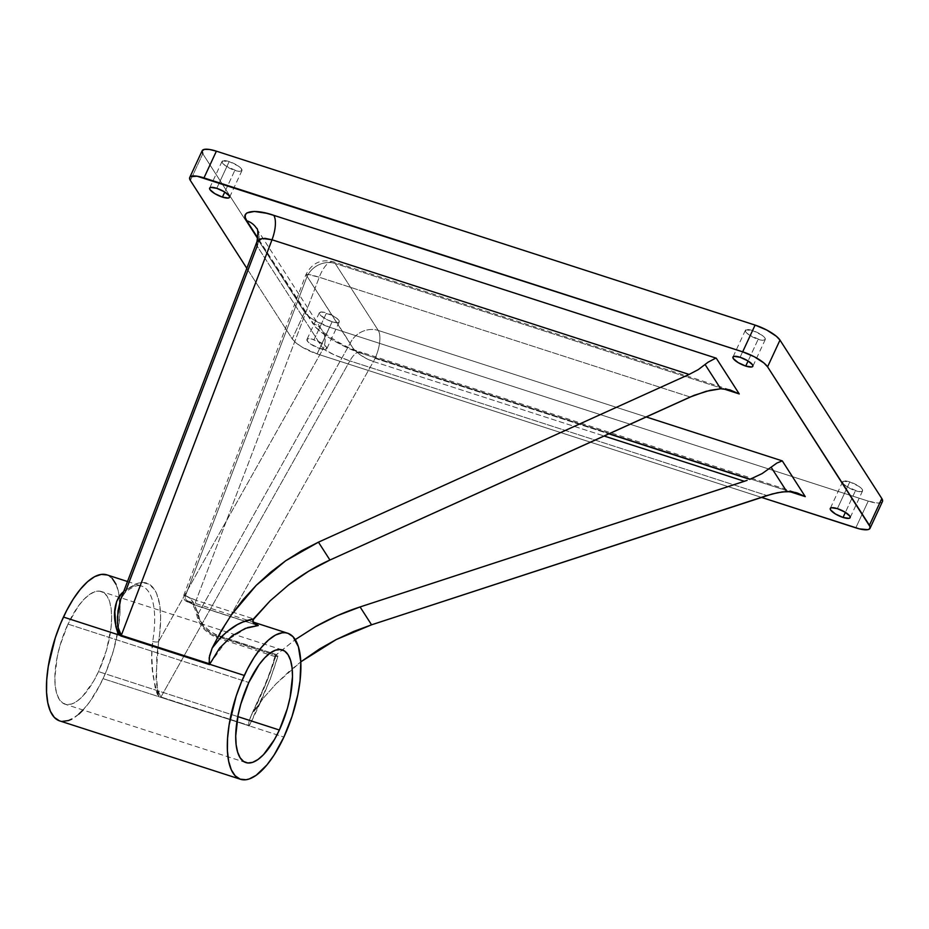 <?xml version="1.0" encoding="UTF-8"?>
<svg xmlns="http://www.w3.org/2000/svg" width="929" height="929" viewBox="0 0 929 929"><rect width="100%" height="100%" fill="white"/><g stroke="black" fill="none" stroke-linecap="round" stroke-linejoin="round"><path stroke-width="0.7" stroke-dasharray="4.64 3.48" d="M67.968 624.102L248.821 682.49L67.968 624.102A59.201 22.911 107.9 0 0 65.065 704.205A59.201 22.911 107.9 0 0 98.52 671.632A59.201 22.911 107.9 0 0 101.435 591.529A59.201 22.911 107.9 0 0 67.968 624.102L59.979 645.643L57.25 656.757L54.857 677.543L55.287 686.415L56.797 693.8L59.317 699.432L62.754 703.079L66.981 704.6L71.835 703.938L77.119 701.128L82.646 696.274L93.562 681.236L98.52 671.632L237.812 716.596L98.52 671.632L106.521 650.091L110.969 628.213L111.631 618.191L111.201 609.319L109.703 601.934L107.183 596.302L103.746 592.656L99.519 591.134L94.665 591.796L89.37 594.606L83.842 599.46L78.291 606.184L67.968 624.102M59.665 720.892A76.735 29.705 107.9 0 0 103.049 678.669L283.902 737.057L249.274 725.874L269.909 680.144L277.922 656.048L213.24 634.913L205.239 628.852L201.454 623.789L199.503 618.981A76.735 29.705 107.9 0 0 187.972 601.04L186.706 600.842L187.89 601.864L193.755 604.616L255.661 624.671L196.588 605.603A4.39 1.695 -72.1 0 1 196.182 605.569A4.39 1.695 -72.1 0 1 196.147 600.343L253.489 618.853L196.147 600.343L319.251 277.248L196.147 600.343A4.39 1.695 107.9 0 0 196.228 605.58A4.39 1.695 107.9 0 0 196.588 605.603C187.902 602.155 185.034 600.633 187.972 601.04L187.031 600.773M375.049 358.35L608.832 433.831L375.049 358.35A21.924 8.489 -72.1 0 1 373.423 361.532A21.924 8.489 107.9 0 0 375.049 358.35A21.924 8.489 107.9 0 0 378.266 330.457L646.143 416.935L378.266 330.457A21.924 19.265 -32.7 0 0 350.152 343.335L197.68 614.603L195.729 607.612L193.011 602.05L189.562 598.032L185.486 595.628L307.116 276.377L350.152 343.335A21.924 9.371 -150.7 0 0 373.423 361.532L604.047 435.991L373.423 361.532L219.116 636.063L373.423 361.532L365.759 358.246L358.64 353.635L353.159 348.398L307.116 276.377L185.486 595.628L183.837 595.083L196.147 600.343C185.15 596.116 181.596 594.548 185.486 595.628A4.39 4.041 -70.3 0 0 187.844 600.993A4.39 4.041 109.7 0 1 185.486 595.628A81.125 31.4 -72.1 0 1 197.68 614.603L350.152 343.335A21.924 19.265 147.3 0 1 378.266 330.457A21.924 8.489 -72.1 0 1 375.049 358.35M758.145 339.329A10.962 3.066 -155.1 0 0 765.264 339.549A10.962 3.066 -155.1 0 0 752.49 330.527L740.076 357.27L752.49 330.527L761.745 335.067L764.939 338.04L765.287 339.48L763.011 340.316L759.968 339.851L748.89 334.788L745.697 331.827L745.743 329.9L752.49 330.527A10.962 3.066 -155.1 0 0 745.372 330.318A10.962 3.066 -155.1 0 0 758.145 339.329L748.089 360.986L758.145 339.329M855.446 490.709A10.962 3.066 -155.1 0 0 862.565 490.918A10.962 3.066 -155.1 0 0 849.791 481.907L837.377 508.639L849.791 481.907L859.046 486.448L862.24 489.409L862.588 490.86L861.415 491.615L857.27 491.232L846.191 486.169L842.998 483.196L843.044 481.28L849.791 481.907A10.962 3.066 -155.1 0 0 842.673 481.686A10.962 3.066 -155.1 0 0 855.446 490.709L845.39 512.367L855.446 490.709M332.129 321.748A10.962 3.066 -155.1 0 0 339.248 321.968A10.962 3.066 -155.1 0 0 326.474 312.957L314.06 339.689A10.962 3.066 24.9 0 1 326.834 348.7A10.962 3.066 24.9 0 1 319.715 348.491L332.129 321.748L326.311 319.286L320.412 315.163L319.332 312.794L321.608 311.97L332.292 315.419L337.111 318.542L339.271 321.91L336.995 322.735L332.129 321.748L319.715 348.491L310.46 343.951L308.01 341.907L306.918 339.538L309.194 338.702L312.237 339.166L323.315 344.229L326.509 347.191L326.462 349.118L319.715 348.491A10.962 3.066 24.9 0 1 306.942 339.468A10.962 3.066 24.9 0 1 314.06 339.689L326.474 312.957A10.962 3.066 -155.1 0 0 319.355 312.736A10.962 3.066 -155.1 0 0 332.129 321.748M234.828 170.379A10.962 3.066 -155.1 0 0 241.946 170.599A10.962 3.066 -155.1 0 0 229.173 161.576L216.759 188.32L229.173 161.576L238.428 166.117L240.878 168.161L241.97 170.53L239.694 171.366L236.651 170.901L225.573 165.838L222.379 162.877L222.426 160.949L229.173 161.576A10.962 3.066 -155.1 0 0 222.054 161.367A10.962 3.066 -155.1 0 0 234.828 170.379L224.772 192.036L234.828 170.379M251.364 715.156L266.6 681.944L276.215 654.782C271.071 671.957 263.406 691.002 253.245 711.928L263.894 697.54L275.971 683.907L300.799 661.866L289.383 671.191L275.971 683.907L263.894 697.54L251.364 715.156L248.891 721.938L248.763 725.363L160.938 697.005L349.861 360.893L766.948 495.54L349.861 360.893L160.938 697.005L158.743 694.683L157.814 691.536L156.571 677.903L156.769 656.188L159.73 633.323L160.636 617.762L159.602 604.338L156.664 593.712L154.528 589.625L149.046 584.155L142.207 582.495L138.375 583.133L134.333 584.736L125.833 590.751L120.538 599.797M256.938 241.772L257.147 246.092L323.164 348.793L158.545 641.649L323.164 348.793L334.068 354.773L349.861 360.893A21.924 8.489 -72.1 0 1 360.545 351.975A21.924 8.489 -72.1 0 1 362.763 353.775L347.156 347.667L332.187 339.759L320.11 331.27L315.767 327.205L257.925 238.126L312.794 323.478A21.924 19.265 147.3 0 1 322.456 330.852A21.924 19.265 147.3 0 1 323.164 348.793C328.889 352.741 337.784 356.771 349.861 360.893A21.924 8.489 107.9 0 1 360.626 352.01L797.314 492.997M123.627 591.668A76.735 29.705 -72.1 0 1 141.452 586.013A76.735 29.705 -72.1 0 1 152.704 641.416L151.764 655.816L152.6 670.424L155.224 687.75L157.245 694.114L159.126 696.773L249.274 725.874C262.21 700.106 271.767 676.823 277.922 656.048L275.239 656.652L275.414 655.537L295.248 639.605L276.459 654.585L215.307 634.519L208.154 629.781L203.637 625.298L200.211 620.537L197.68 614.603A4.39 3.333 -11.4 0 0 197.238 616.74A4.39 3.333 -11.4 0 0 199.503 618.981A76.735 29.705 107.9 0 0 187.972 601.04L252.851 621.977M690.201 397.008L319.251 277.248A21.924 2.682 -159.1 0 0 305.873 274.787A21.924 2.682 -159.1 0 0 307.116 276.377L305.862 274.81L307.72 274.415L319.251 277.248L690.201 397.008M185.486 595.628L184.139 595.361M256.439 228.151A21.924 19.265 -32.7 0 1 257.147 246.092L323.164 348.793A21.924 19.265 -32.7 0 0 322.375 330.724L256.358 228.023A21.924 19.265 147.3 0 1 259.005 239.392A21.924 19.265 147.3 0 1 257.147 246.092L125.833 590.751L120.7 599.333M882.469 501.544A21.924 6.12 -155.1 0 1 868.232 501.114L855.818 527.846L868.232 501.114L329.528 327.194A21.924 6.12 -155.1 0 1 304.631 312.179L202.801 153.761L304.631 312.179L292.217 338.911L246.824 268.307L292.217 338.911L295.852 342.755L301.855 346.958L317.114 353.926L761.397 497.363L317.114 353.926A21.924 6.12 24.9 0 1 292.217 338.911L304.631 312.179L308.254 316.023L314.257 320.215L329.528 327.194L868.232 501.114L877.975 503.077L881.714 502.368L882.515 501.416M789.278 491.476L362.763 353.775A21.924 8.489 107.9 0 0 360.626 352.01C344.009 347.62 321.19 331.572 322.293 330.608L322.375 330.724A21.924 19.265 -32.7 0 0 312.794 323.478C316.754 331.769 344.229 348.433 362.763 353.775L789.278 491.476M723.261 388.775L335.218 263.499L378.266 330.457L335.218 263.499A21.924 8.489 107.9 0 0 333.093 261.734A21.924 8.489 107.9 0 0 319.251 277.248A21.924 8.489 -72.1 0 1 333.093 261.734A21.924 8.489 -72.1 0 1 335.218 263.499A21.924 19.265 -32.7 0 0 307.116 276.377A21.924 19.265 147.3 0 1 335.218 263.499L723.261 388.775M202.894 149.917L202.104 150.87M329.528 327.194L317.114 353.926L329.528 327.194M202.801 153.761L190.387 180.493L202.801 153.761A21.924 6.12 -155.1 0 1 202.15 150.742M122.942 593.468A4.39 3.356 -132.1 0 0 124.904 592.783A4.39 3.356 47.9 0 1 121.757 593.271A76.735 29.705 -72.1 0 1 141.974 586.199A76.735 29.705 -72.1 0 1 152.704 641.416C150.115 661.669 152.251 680.121 159.126 696.773L103.049 678.669A76.735 29.705 107.9 0 0 106.823 574.842L112.188 578.326M116.067 584.364L118.691 592.841L120.05 609.401L118.238 629.27L113.419 650.741L105.999 671.969L99.914 685.068L89.672 701.906L82.472 710.615M78.872 714.076L71.823 719.081M62.162 721.403L59.305 720.776M124.904 592.783A4.39 3.356 -132.1 0 0 125.833 590.751A4.39 3.356 47.9 0 1 124.904 592.783M247.555 627.586L226.606 640.453L209.664 664.27M250.586 716.816L248.891 721.938L249.123 726.199L248.763 725.363L160.938 697.005A4.39 1.695 107.9 0 0 160.612 697.621A4.39 1.695 -72.1 0 1 160.938 697.005C156.92 689.643 155.422 680.911 156.42 670.796L158.545 641.649A4.39 1.452 -170.5 0 1 152.704 641.416A4.39 1.452 9.5 0 0 158.545 641.649A81.125 31.4 107.9 0 0 125.833 590.751M275.239 656.652L277.922 656.048L216.202 636.121C207.167 632.126 201.605 626.413 199.503 618.981A4.39 3.333 168.6 0 1 197.238 616.74A4.39 3.333 168.6 0 1 197.68 614.603C200.374 623.754 207.515 630.907 219.116 636.063A4.39 1.695 -72.1 0 1 216.98 637.851A4.39 1.695 -72.1 0 1 216.202 636.121A4.39 1.695 107.9 0 0 216.956 637.84A4.39 1.695 107.9 0 0 219.116 636.063L276.459 654.585L274.972 656.129M282.184 649.882L101.435 591.529M765.264 339.549L752.85 366.281M862.565 490.918L850.151 517.662M339.248 321.968L326.834 348.7M241.946 170.599L229.533 197.331M256.938 625.182L196.228 605.58C184.917 600.622 183.477 601.539 183.837 595.083L305.873 274.787C311.842 263.116 320.923 258.773 333.093 261.734L731.297 390.285M222.054 161.367L209.64 188.099M319.355 312.736L306.942 339.468M842.673 481.686L830.259 508.43M745.372 330.318L732.958 357.05M127.494 581.508L141.452 586.013C139.756 585.479 135.39 583.958 124.927 592.772L120.735 599.251M245.906 762.593L65.065 704.205M275.158 656.629L216.956 637.84C205.994 632.823 199.421 625.786 197.227 616.717L195.055 609.343C192.907 604.535 190.503 601.76 187.855 601.005M274.938 656.246C268.272 680.121 260.19 695.043 250.853 716.201"/><path stroke-width="1.39" d="M248.821 682.49A59.201 22.911 -72.1 0 1 282.288 649.917A59.201 22.911 -72.1 0 1 279.374 730.02L237.812 716.596L279.374 730.02L287.375 708.479L290.103 697.365L292.484 676.579L292.054 667.707L290.556 660.322L288.036 654.69L284.599 651.043L280.372 649.522L275.518 650.184L270.223 652.994L264.695 657.848L259.145 664.572L248.821 682.49L240.832 704.031L238.103 715.144L235.711 735.931L236.14 744.803L237.65 752.188L240.17 757.82L243.607 761.466L247.834 762.988L252.688 762.326L257.972 759.516L263.499 754.662L274.415 739.623L279.374 730.02A59.201 22.911 -72.1 0 1 245.906 762.593A59.201 22.911 -72.1 0 1 248.821 682.49M127.494 581.508L106.823 574.842A76.735 29.705 107.9 0 0 63.451 617.065A76.735 29.705 107.9 0 0 59.665 720.892L240.518 779.28A76.735 29.705 -72.1 0 1 244.304 675.453L63.451 617.065L119.527 635.169L117.646 632.498L115.811 626.425L114.836 611.619L116.717 601.284L121.757 593.271A76.735 29.705 -72.1 0 1 123.627 591.668M247.555 627.586L258.308 625.531L253.164 622.581L253.28 619.109L242.701 622.093L237.301 624.671L226.653 631.952L221.508 636.679L212.184 648.047L221.114 630.977L231.507 614.731L243.27 599.449L256.299 585.282L270.467 572.357L285.644 560.791L301.681 550.7L318.438 542.164L689.097 374.433L272.011 239.775L121.304 635.343L209.13 663.701L209.571 655.769L212.184 648.047C224.806 630.93 238.498 621.28 253.28 619.109L270.153 600.831L252.723 620.235L253.942 623.51L258.308 625.531L255.661 624.671L258.308 625.531L245.361 628.387L232.006 635.9L219.616 648.047L209.664 664.27L244.304 675.453A76.735 29.705 -72.1 0 1 287.676 633.23A76.735 29.705 -72.1 0 1 283.902 737.057A76.735 29.705 -72.1 0 1 240.518 779.28M747.113 480.363L744.373 481.292L604.047 435.991L744.373 481.292L360.08 606.939L337.262 615.695L315.512 626.669L295.132 639.698L315.512 626.669C330.341 618.308 345.205 611.735 360.08 606.939L371.565 624.811L353.612 631.476L336.252 639.535L319.657 648.895L300.799 661.866L300.044 680.771L297.803 694.729L292.054 716.329L283.902 737.057L274.043 755.138L266.937 764.927L256.16 775.297L249.297 778.943L246.069 779.721L240.158 779.164L235.165 775.796L231.286 769.758L228.662 761.281L227.408 750.678L227.559 738.381L229.115 724.852L236.152 696.181L241.354 682.153L247.439 669.043L254.163 657.372L261.27 647.583L268.481 640.035L275.518 635.041L282.126 632.788L285.191 632.719L288.048 633.346L293.041 636.713L298.395 646.712L300.799 661.831L336.252 639.535L371.565 624.811L360.08 606.939L747.113 480.363M608.832 433.831L749.831 479.352L762.105 473.604L776.958 463.025L782.288 460.889L805.269 496.643L795.956 492.579L786.712 491.476L771.175 467.31L786.712 491.476L777.41 492.742L766.948 495.54L371.565 624.811L772.254 493.961L782.276 491.905L791.253 491.65L797.314 492.997L805.269 496.643L789.278 491.476L805.269 496.643L782.288 460.889L776.958 463.025L762.105 473.604L749.831 479.352L608.832 433.831M745.732 366.072L748.089 360.986L745.732 366.072L738.102 362.577L733.283 358.559L732.935 357.119L734.107 356.364L740.076 357.27A10.962 3.066 24.9 0 1 752.85 366.281A10.962 3.066 24.9 0 1 745.732 366.072A10.962 3.066 24.9 0 1 732.958 357.05A10.962 3.066 24.9 0 1 740.076 357.27L747.706 360.754L752.525 364.772L752.873 366.223L751.712 366.978L745.732 366.072M843.033 517.441L845.39 512.367L843.033 517.441L835.403 513.958L830.584 509.94L830.236 508.488L831.409 507.733L837.377 508.639A10.962 3.066 24.9 0 1 850.151 517.662A10.962 3.066 24.9 0 1 843.033 517.441A10.962 3.066 24.9 0 1 830.259 508.43A10.962 3.066 24.9 0 1 837.377 508.639L845.007 512.123L849.826 516.152L850.174 517.592L849.013 518.347L843.033 517.441M222.414 197.111L224.772 192.036L222.414 197.111L214.785 193.627L209.966 189.609L209.617 188.157L210.79 187.403L216.759 188.32A10.962 3.066 24.9 0 1 229.533 197.331A10.962 3.066 24.9 0 1 222.414 197.111A10.962 3.066 24.9 0 1 209.64 188.099A10.962 3.066 24.9 0 1 216.759 188.32L224.388 191.804L229.208 195.822L229.556 197.273L228.395 198.028L222.414 197.111M125.833 590.751L257.147 246.092L256.915 241.842L262.257 238.416L272.011 239.775L264.986 238.347L259.69 239.055L256.961 241.691L120.538 599.797L117.983 610.945L117.46 623.371L119.075 632.974L121.304 635.343L272.011 239.775A21.924 8.489 107.9 0 0 273.765 215.331L716.271 358.188L739.252 393.942L729.95 389.878L720.695 388.775L710.023 390.331L694.056 395.348L329.934 560.036L690.201 397.008L706.086 391.306L720.695 388.775L705.157 364.609L720.695 388.775L729.95 389.878L739.252 393.942L723.261 388.775L739.252 393.942L716.271 358.188L715.028 358.501L716.271 358.188L273.765 215.331A21.924 8.489 -72.1 0 1 272.011 239.775L689.097 374.433L698.271 369.614L708.061 362.217L715.028 358.501L708.061 362.217L698.271 369.614L689.097 374.433L318.438 542.164L329.934 560.036L318.438 542.164L285.644 560.791L256.299 585.282L231.507 614.731L221.114 630.977L212.184 648.047L209.188 657.767L209.524 664.595L121.014 636.017A4.39 1.695 107.9 0 0 121.304 635.343L209.664 664.27M270.153 600.831L288.64 584.875L308.672 571.207L329.934 560.036C315.976 566.272 302.215 574.552 288.64 584.875L270.153 600.831M882.515 501.416L881.818 498.525L869.405 525.257A21.924 6.12 24.9 0 1 870.055 528.276A21.924 6.12 24.9 0 1 855.818 527.846L761.397 497.363L859.464 528.891L867.767 529.658L869.3 529.1L870.136 526.859L767.575 366.839L763.952 363.007L754.325 356.759L742.677 351.836L197.041 176.196L190.491 176.661L189.69 177.602L190.387 180.493L246.824 268.307L190.387 180.493A21.924 6.12 24.9 0 1 189.737 177.474A21.924 6.12 24.9 0 1 203.974 177.903L216.387 151.172L209.455 149.464L204.438 149.36L202.104 150.87L202.801 153.761M646.143 416.935L782.288 460.889L646.143 416.935M256.439 228.151A21.924 19.265 -32.7 0 0 246.777 220.777L257.925 238.126L246.777 220.777L245.268 217.525L245.302 214.889L246.882 212.938L254.325 211.44L266.484 213.252L273.765 215.331C254.209 208.386 239.368 211.382 246.777 220.777A21.924 19.265 147.3 0 1 256.358 228.023C258.053 228.499 258.262 233.063 256.961 241.691M870.055 528.276L882.469 501.544A21.924 6.12 -155.1 0 0 881.818 498.525L869.405 525.257L767.575 366.839L779.988 340.107A21.924 6.12 -155.1 0 0 755.091 325.092L742.677 351.836L203.974 177.903L216.387 151.172L755.091 325.092L742.677 351.836A21.924 6.12 24.9 0 1 767.575 366.839L779.988 340.107L881.818 498.525L779.988 340.107L776.354 336.263L766.739 330.027L755.091 325.092L216.387 151.172A21.924 6.12 -155.1 0 0 202.15 150.742L189.737 177.474M83.041 710.011L78.872 714.076M71.823 719.081L68.456 720.556L62.162 721.403M59.305 720.776L54.312 717.409L50.433 711.37L47.809 702.893L46.555 692.291L46.705 679.993L48.262 666.453L55.299 637.793L60.501 623.765L66.586 610.655L73.31 598.984L80.417 589.195L87.628 581.647L94.665 576.654L101.273 574.401L107.195 574.958M112.188 578.326L116.067 584.364M120.7 599.333L117.472 616.775L117.669 626.436L121.304 635.343A4.39 1.695 -72.1 0 1 121.014 636.017L119.527 635.169C111.515 619.968 113.686 601.69 121.757 593.271A4.39 3.356 -132.1 0 0 122.942 593.468M257.112 625.24L255.963 624.811M252.851 621.977L287.676 633.23"/></g></svg>
